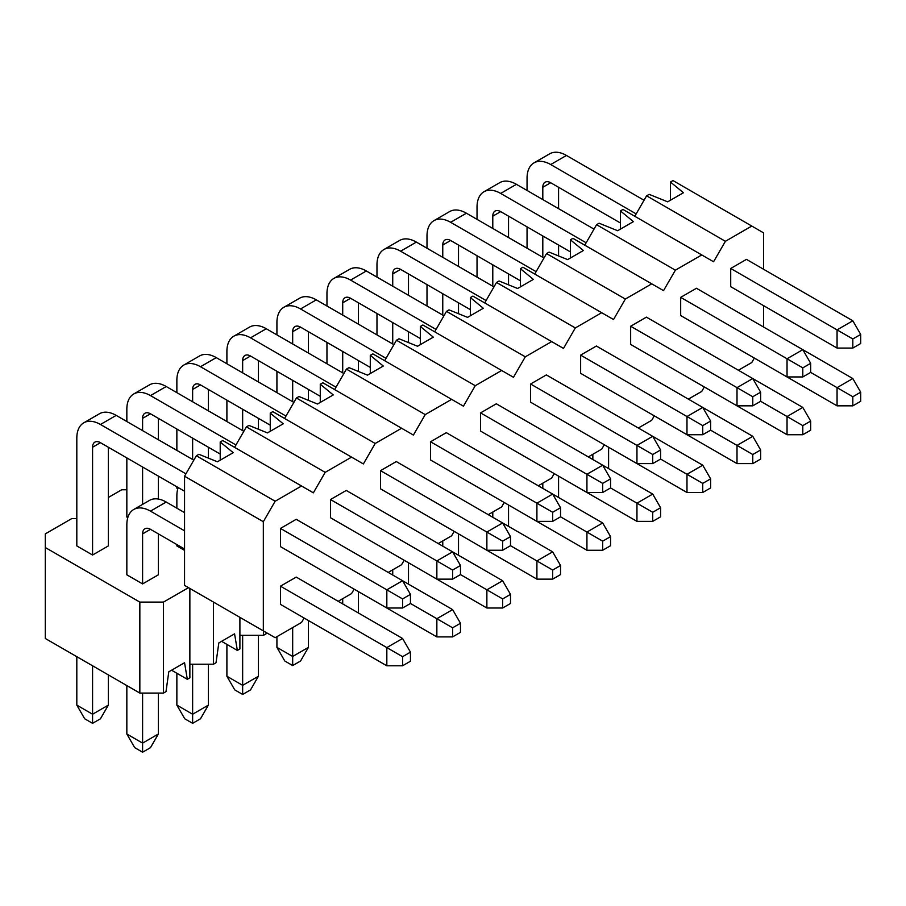 <?xml version="1.0" encoding="UTF-8"?>
<svg xmlns="http://www.w3.org/2000/svg" width="906" height="906" viewBox="0 0 906 906"><rect width="100%" height="100%" fill="white"/><g stroke="black" fill="none" stroke-linecap="round" stroke-linejoin="round"><path stroke-width="1.36" d="M266.251 632.558L266.07 633.849L263.533 635.31L239.897 635.31M239.897 617.348L239.897 648.956L237.349 650.429L221.596 641.323M237.349 650.429L234.575 633.838L218.822 642.932L216.036 662.728L213.499 664.2L189.864 664.2M189.864 588.458L189.864 677.847L187.327 679.307L171.574 670.213M187.327 679.307L184.552 662.716L168.788 671.81L166.013 691.618L163.476 693.079L139.841 693.079L45.3 638.492L45.3 547.53L139.841 602.105L163.476 602.105L188.493 587.666M193.805 460.191L116.206 415.39L100.453 424.484A33.42 19.298 -120 0 0 83.737 422.83A33.42 19.298 -120 0 0 76.817 438.13L76.817 545.933L92.571 555.027L92.571 447.236A11.144 6.433 60 0 1 94.881 442.128A11.144 6.433 60 0 1 100.453 442.683L184.552 491.233M126.84 489.761L121.721 489.761L108.324 497.496M76.817 518.64L71.687 518.64L45.3 533.883L45.3 547.53M108.324 447.236L108.324 545.933L92.571 555.027M158.357 533.883L158.357 574.812L142.593 583.917L126.84 574.812L126.84 524.778A33.42 19.298 -120 0 1 133.76 509.478A33.42 19.298 -120 0 1 150.475 511.143L184.552 530.814M127.814 517.609L126.84 517.054L126.84 457.915M184.552 550.372L176.863 545.933L176.863 544.574M177.836 488.73L176.863 488.164L176.863 486.805M139.841 602.105L139.841 693.079M163.476 693.079L163.476 602.105M213.499 664.2L213.499 602.105M263.533 635.31L263.533 630.995M410.452 603.475L410.452 594.37L402.581 598.923L402.581 608.017L410.452 603.475L452.604 627.801L452.604 636.907L460.486 632.354L460.486 623.26L452.604 627.801M402.581 608.017L386.828 608.017L386.828 589.829L402.581 598.923M460.486 623.26L452.604 609.613L402.581 580.735L410.452 594.37M280.464 528.425L296.228 519.319L402.581 580.723L386.828 589.829L280.464 528.425L280.464 546.612L386.828 608.017M100.453 424.484L185.923 473.838M76.817 656.691L76.817 705.128L92.571 714.234L92.571 665.785M108.324 674.879L108.324 705.128L92.571 714.234L92.571 723.328L84.688 718.775L76.817 705.128M83.737 422.83L99.49 413.736A33.42 19.298 60 0 1 116.206 415.39M108.324 705.128L100.453 718.775L92.571 723.328M460.486 574.585L460.486 565.491L452.604 570.044L452.604 579.138L460.486 574.585L502.637 598.923L502.637 608.017L510.508 603.475L510.508 594.37L502.637 598.923M452.604 579.138L436.851 579.138L436.851 560.939L452.604 570.044M510.508 594.37L502.637 580.723L452.604 551.845L460.486 565.491M452.604 551.845L436.851 560.939L330.497 499.534L346.251 490.44L452.604 551.845M243.827 431.313L166.228 386.511L150.475 395.605L235.956 444.959M150.475 395.605A33.42 19.298 -120 0 0 133.76 393.951A33.42 19.298 -120 0 0 126.84 409.252L126.84 421.528M142.593 504.382L142.593 467.02M142.593 430.633L142.593 418.346A11.144 6.433 60 0 1 144.903 413.249A11.144 6.433 60 0 1 150.475 413.804L220.215 454.065M330.497 499.534L330.497 517.734L436.851 579.138M158.357 418.346L158.357 439.727M158.357 476.114L158.357 499.047M133.76 393.951L149.524 384.857A33.42 19.298 60 0 1 166.228 386.511M510.508 545.706L510.508 536.612L502.637 541.154L502.637 550.248L510.508 545.706L536.907 560.939L552.66 570.044L552.66 579.138L560.542 574.585L560.542 565.491L552.66 570.044M502.637 550.248L486.873 550.248L486.873 532.06L502.637 541.154M560.542 565.491L552.66 551.845L502.637 522.966L510.508 536.612M502.637 522.966L486.873 532.06L380.52 470.656L396.273 461.562L502.637 522.966M293.861 402.423L216.262 357.621L200.498 366.726L285.979 416.069M200.498 366.726A33.42 19.298 -120 0 0 183.793 365.061A33.42 19.298 -120 0 0 176.863 380.373L176.863 392.649M176.863 429.036L176.863 450.418M192.627 459.512L192.627 438.13M192.627 401.743L192.627 389.467A11.144 6.433 60 0 1 194.926 384.359A11.144 6.433 60 0 1 200.498 384.914L270.248 425.186M380.52 470.656L380.52 488.844L486.873 550.248M208.38 389.467L208.38 410.837M208.38 447.236L208.38 458.119M183.793 365.061L199.547 355.967A33.42 19.298 60 0 1 216.262 357.621M560.542 516.816L560.542 507.722L552.66 512.275L552.66 521.369L560.542 516.816L602.683 541.154L602.683 550.259L610.565 545.706L610.565 536.612L602.683 541.154M552.66 521.369L536.907 521.369L536.907 503.181L552.66 512.275M610.565 536.612L602.683 522.966L552.66 494.076L560.542 507.722M552.66 494.076L536.907 503.181L430.543 441.777L446.307 432.672L552.66 494.076M343.884 373.544L266.285 328.742L250.532 337.836L336.013 387.19M250.532 337.836A33.42 19.298 -120 0 0 233.816 336.183A33.42 19.298 -120 0 0 226.896 351.483L226.896 363.77M226.896 400.158L226.896 421.528M242.649 430.633L242.649 409.252M242.649 372.864L242.649 360.577A11.144 6.433 60 0 1 244.96 355.48A11.144 6.433 60 0 1 250.532 356.035L320.271 396.296M430.543 441.777L430.543 459.965L536.907 521.369M258.403 360.577L258.403 381.958M258.403 418.346L258.403 429.24M233.816 336.183L249.569 327.089A33.42 19.298 60 0 1 266.285 328.742M610.565 487.938L610.565 478.844L602.683 483.385L602.683 492.49L610.565 487.938L652.716 512.275L652.716 521.369L660.587 516.828L660.587 507.722L652.716 512.275M602.683 492.49L586.929 492.49L586.929 474.291L602.683 483.385M660.587 507.722L652.716 494.076L602.683 465.197L610.565 478.844M602.683 465.197L586.929 474.291L480.576 412.887L496.329 403.793L602.683 465.197M393.917 344.665L316.307 299.863L300.554 308.957L386.035 358.312M300.554 308.957A33.42 19.298 -120 0 0 283.838 307.304A33.42 19.298 -120 0 0 276.919 322.604L276.919 334.88M276.919 371.267L276.919 392.649M292.672 401.743L292.672 380.373M292.672 343.974L292.672 331.698A11.144 6.433 60 0 1 294.982 326.602A11.144 6.433 60 0 1 300.554 327.145L370.294 367.417M480.576 412.887L480.576 431.086L586.929 492.49M308.436 331.698L308.436 353.08M308.436 389.467L308.436 400.361M283.838 307.304L299.603 298.21A33.42 19.298 60 0 1 316.307 299.863M660.587 459.059L660.587 449.965L652.716 454.506L652.716 463.6L660.587 459.059L686.986 474.291L702.739 483.396L702.739 492.49L710.621 487.938L710.621 478.844L702.739 483.396M652.716 463.6L636.952 463.6L636.952 445.412L652.716 454.506M710.621 478.844L702.739 465.197L652.716 436.318L660.587 449.965M652.716 436.318L636.952 445.412L530.599 384.008L546.352 374.914L652.716 436.318M443.94 315.775L366.341 270.973L350.588 280.079L436.058 329.422M350.588 280.079A33.42 19.298 -120 0 0 333.872 278.414A33.42 19.298 -120 0 0 326.953 293.725L326.953 306.002M326.953 342.389L326.953 363.77M342.706 372.864L342.706 351.483M342.706 315.095L342.706 302.819A11.144 6.433 60 0 1 345.016 297.712A11.144 6.433 60 0 1 350.588 298.267L420.327 338.538M530.599 384.008L530.599 402.196L636.952 463.6M358.459 302.819L358.459 324.189M358.459 360.577L358.459 371.471M333.872 278.414L349.625 269.32A33.42 19.298 60 0 1 366.341 270.973M710.621 430.169L710.621 421.075L702.739 425.627L702.739 434.721L710.621 430.169L752.773 454.506L752.773 463.6L760.644 459.059L760.644 449.965L752.773 454.506M702.739 434.721L686.986 434.721L686.986 416.534L702.739 425.627M760.644 449.965L752.773 436.318L702.739 407.428L710.621 421.075M702.739 407.428L686.986 416.534L580.633 355.118L596.386 346.024L702.739 407.428M493.963 286.896L416.364 242.095L400.611 251.189L486.092 300.543M400.611 251.189A33.42 19.298 -120 0 0 383.895 249.535A33.42 19.298 -120 0 0 376.975 264.835L376.975 277.123M376.975 313.51L376.975 334.88M392.728 343.974L392.728 322.604M392.728 286.217L392.728 273.929A11.144 6.433 60 0 1 395.039 268.833A11.144 6.433 60 0 1 400.611 269.388L470.35 309.648M580.633 355.118L580.633 373.317L686.986 434.721M408.493 273.929L408.493 295.311M408.493 331.698L408.493 342.593M383.895 249.535L399.659 240.441A33.42 19.298 60 0 1 416.364 242.095M760.644 401.29L760.644 392.196L752.773 396.737L752.773 405.843L760.644 401.29L802.795 425.627L802.795 434.721L810.677 430.18L810.677 421.075L802.795 425.627M752.773 405.843L737.008 405.843L737.008 387.643L752.773 396.737M810.677 421.075L802.795 407.428L752.773 378.549L760.644 392.196M752.773 378.549L737.008 387.643L630.655 326.239L646.408 317.145L752.773 378.549M543.996 258.017L466.397 213.216L450.633 222.31L536.114 271.664M450.633 222.31A33.42 19.298 -120 0 0 433.929 220.656A33.42 19.298 -120 0 0 426.998 235.956L426.998 248.233M426.998 284.62L426.998 306.002M442.762 315.095L442.762 293.714M442.762 257.327L442.762 245.05A11.144 6.433 60 0 1 445.061 239.954A11.144 6.433 60 0 1 450.633 240.498L520.384 280.769M630.655 326.239L630.655 344.439L737.008 405.843M458.515 245.05L458.515 266.432M458.515 302.819L458.515 313.714M433.929 220.656L449.682 211.551A33.42 19.298 60 0 1 466.397 213.216M810.677 372.411L810.677 363.306L802.795 367.859L802.795 376.953L810.677 372.411L852.818 396.737L852.818 405.843L860.7 401.29L860.7 392.196L852.818 396.737M802.795 376.953L787.042 376.953L787.042 358.765L802.795 367.859M860.7 392.196L852.818 378.549L802.795 349.671L810.677 363.306M802.795 349.671L787.042 358.765L680.678 297.361L696.442 288.267L802.795 349.671M594.019 229.127L516.42 184.326L500.667 193.431L586.148 242.774M500.667 193.431A33.42 19.298 -120 0 0 483.951 191.766A33.42 19.298 -120 0 0 477.032 207.066L477.032 219.354M477.032 255.741L477.032 277.123M492.785 286.217L492.785 264.835M492.785 228.448L492.785 216.172A11.144 6.433 60 0 1 495.095 211.064A11.144 6.433 60 0 1 500.667 211.619L570.406 251.891M680.678 297.361L680.678 315.548L787.042 376.953M508.538 216.172L508.538 237.542M508.538 273.929L508.538 284.824M483.951 191.766L499.704 182.672A33.42 19.298 60 0 1 516.42 184.326M860.7 343.521L860.7 334.427L852.818 338.98L852.818 348.074L860.7 343.521M852.818 348.074L837.065 348.074L837.065 329.875L852.818 338.98M837.065 348.074L730.712 286.67L730.712 268.47L837.065 329.875L852.818 320.781L860.7 334.427M852.818 320.781L746.465 259.376L730.712 268.47M644.053 200.249L566.443 155.447L550.689 164.541L636.171 213.895M550.689 164.541A33.42 19.298 -120 0 0 533.974 162.887A33.42 19.298 -120 0 0 527.054 178.188L527.054 190.464M527.054 226.862L527.054 248.233M542.807 257.327L542.807 235.956M542.807 199.569L542.807 187.282A11.144 6.433 60 0 1 545.118 182.185A11.144 6.433 60 0 1 550.689 182.74L620.429 223.001M558.572 187.282L558.572 208.663M558.572 245.05L558.572 255.945M533.974 162.887L549.738 153.794A33.42 19.298 60 0 1 566.443 155.447M410.452 661.233L410.452 652.139L402.581 656.691L402.581 665.785L410.452 661.233M402.581 665.785L386.828 665.785L386.828 647.586L402.581 656.691M386.828 665.785L280.464 604.381L280.464 586.182L386.828 647.586L402.581 638.492L410.452 652.139M402.581 638.492L296.228 577.088L280.464 586.182M184.552 512.615L166.228 502.037L150.475 511.143M126.84 685.57L126.84 734.019L142.593 743.113L142.593 693.079M142.593 583.917L142.593 533.883A11.144 6.433 60 0 1 144.903 528.776A11.144 6.433 60 0 1 150.475 529.331L184.552 549.002M158.357 693.079L158.357 734.019L142.593 743.113L142.593 752.207L134.722 747.665L126.84 734.019M133.76 509.478L149.524 500.384A33.42 19.298 60 0 1 166.228 502.037M158.357 734.019L150.475 747.665L142.593 752.207M452.604 636.907L436.851 636.907L436.851 618.707L452.604 609.613M178.222 487.587A33.42 19.298 -120 0 0 176.863 495.899L176.863 508.175M176.863 673.271L176.863 705.128L192.627 714.234L192.627 664.2M330.497 575.503L436.851 636.907M208.38 664.2L208.38 705.128L192.627 714.234L192.627 723.328L184.745 718.775L176.863 705.128M208.38 705.128L200.498 718.775L192.627 723.328M502.637 608.017L486.873 608.017L486.873 589.829L502.637 580.723M226.896 644.381L226.896 676.25L242.649 685.344L242.649 635.31M380.52 546.612L486.873 608.017M258.403 635.31L258.403 676.25L242.649 685.344L242.649 694.449L234.767 689.896L226.896 676.25M258.403 676.25L250.532 689.896L242.649 694.449M552.66 579.138L536.907 579.138L536.907 560.939L552.66 551.845M276.919 636.68L276.919 647.371L292.672 656.465L292.672 627.575M430.543 517.734L536.907 579.138M308.436 620.531L308.436 647.371L292.672 656.465L292.672 665.559L284.801 661.018L276.919 647.371M308.436 647.371L300.554 661.018L292.672 665.559M602.683 550.259L586.929 550.259L586.929 532.06L602.683 522.966M342.706 603.928L342.706 598.696M480.576 488.855L586.929 550.259M358.459 591.641L358.459 613.022M652.716 521.369L636.952 521.369L636.952 503.181L652.716 494.076M392.728 575.038L392.728 569.817M530.599 459.965L636.952 521.369M408.493 562.762L408.493 584.144M702.739 492.49L686.986 492.49L686.986 474.291L702.739 465.197M442.762 546.159L442.762 540.927M580.633 431.086L686.986 492.49M458.515 533.883L458.515 555.253M752.773 463.6L737.008 463.6L737.008 445.412L752.773 436.318M492.785 517.281L492.785 512.049M630.655 402.196L737.008 463.6M508.538 504.993L508.538 526.375M802.795 434.721L787.042 434.721L787.042 416.534L802.795 407.428M542.807 488.391L542.807 483.17M680.678 373.317L787.042 434.721M558.572 476.114L558.572 497.496M852.818 405.843L837.065 405.843L837.065 387.643L852.818 378.549M592.841 459.512L592.841 454.28M730.712 344.439L837.065 405.843M608.594 447.236L608.594 468.606M220.215 460.18L220.215 441.992L222.763 440.52L301.539 486.001L275.152 501.245L263.329 521.709L263.329 630.87L275.152 637.699L301.539 622.456L304.099 618.028M234.575 447.349L246.398 426.873L248.935 425.412L267.463 432.898L283.227 423.804L270.248 413.102L272.785 411.641L351.562 457.122L325.175 472.354L313.363 492.83L301.539 486.001M270.248 431.301L270.248 413.102M284.597 418.459L296.421 397.994L298.957 396.522L317.496 404.019L333.249 394.925L320.271 384.223L322.808 382.751L401.596 428.244L375.197 443.476L363.385 463.94L351.562 457.122M320.271 402.411L320.271 384.223M334.631 389.58L346.443 369.104L348.991 367.643L367.519 375.141L383.272 366.035L370.294 355.333L372.842 353.872L451.618 399.353L425.231 414.597L413.408 435.061L401.596 428.244M370.294 373.532L370.294 355.333M384.654 360.69L396.477 340.226L399.014 338.765L417.553 346.251L433.306 337.157L420.327 326.454L422.864 324.994L501.652 370.475L475.254 385.707L463.442 406.182L451.618 399.353M420.327 344.654L420.327 326.454M434.687 331.811L446.499 311.347L449.036 309.875L467.575 317.372L483.328 308.278L470.35 297.576L472.898 296.103L551.675 341.596L525.287 356.828L513.464 377.292L501.652 370.475M470.35 315.764L470.35 297.576M484.71 302.932L496.522 282.457L499.07 280.996L517.598 288.493L533.362 279.388L520.384 268.686L522.921 267.225L601.697 312.706L575.31 327.949L563.498 348.414L551.675 341.596M520.384 286.885L520.384 268.686M534.733 274.042L546.556 253.578L549.093 252.117L567.632 259.603L583.385 250.509L570.406 239.807L572.943 238.346L651.731 283.827L625.333 299.059L613.521 319.535L601.697 312.706M570.406 258.006L570.406 239.807M584.766 245.164L596.578 224.699L599.126 223.227L617.654 230.724L633.407 221.63L620.429 210.928L622.977 209.456L701.754 254.948L675.366 270.181L663.543 290.645L651.731 283.827M620.429 229.116L620.429 210.928M634.789 216.285L646.612 195.809L649.149 194.348L667.688 201.834L683.441 192.74L670.463 182.038L672.999 180.577L751.787 226.058L725.389 241.302L713.577 261.766L701.754 254.948M670.463 200.237L670.463 182.038M263.329 630.87L184.552 585.389L184.552 476.228L196.364 455.763L198.901 454.291L217.44 461.788L233.193 452.683L220.215 441.992M338.176 601.312L351.562 593.577L354.133 589.149M388.198 572.422L401.596 564.698L404.155 560.259M438.232 543.543L451.618 535.808L454.178 531.38M488.255 514.665L501.652 506.93L504.212 502.49M538.289 485.775L551.675 478.051L554.234 473.612M588.311 456.896L601.697 449.161L604.268 444.733M638.334 428.017L651.731 420.282L654.291 415.843M688.367 399.127L701.754 391.403L704.313 386.964M738.39 370.248L751.787 362.513L754.347 358.085M763.599 327.032L763.599 305.662M763.599 269.275L763.599 232.887L751.787 226.058M646.612 195.809L725.389 241.302M596.578 224.699L675.366 270.181M546.556 253.578L625.333 299.059M496.522 282.457L575.31 327.949M446.499 311.347L525.287 356.828M396.477 340.226L475.254 385.707M346.443 369.104L425.231 414.597M296.421 397.994L375.197 443.476M246.398 426.873L325.175 472.354M196.364 455.763L275.152 501.245M184.552 476.228L263.329 521.709M100.453 442.683L92.571 447.236M150.475 413.804L142.593 418.346M200.498 384.914L192.627 389.467M250.532 356.035L242.649 360.577M300.554 327.145L292.672 331.698M350.588 298.267L342.706 302.819M400.611 269.388L392.728 273.929M450.633 240.498L442.762 245.05M500.667 211.619L492.785 216.172M550.689 182.74L542.807 187.282M150.475 529.331L142.593 533.883"/></g></svg>
